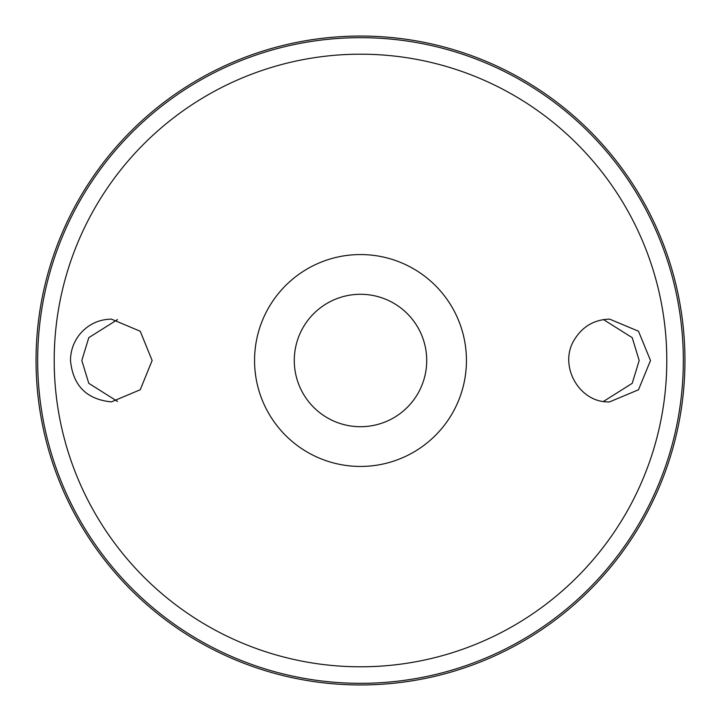 <?xml version="1.0" encoding="UTF-8"?>
<svg xmlns="http://www.w3.org/2000/svg" width="721" height="721" viewBox="0 0 721 721"><rect width="100%" height="100%" fill="white"/><g stroke="black" fill="none" stroke-linecap="round" stroke-linejoin="round"><path stroke-width="1.08" d="M360.5 254.558A105.942 105.942 0 0 1 452.247 413.475A105.942 105.942 0 0 1 268.753 413.475A105.942 105.942 0 0 1 360.5 254.558M79.139 335.076C87.493 324.729 98.245 319.412 111.404 319.115L140.234 331.245L152.131 360.509L140.234 389.755L111.404 401.885C86.574 399.425 72.938 385.636 70.496 360.5C70.568 351.082 73.452 342.601 79.139 335.076M574.349 339.744C558.09 365.538 579.342 403.291 609.596 401.885L638.5 389.773L650.504 360.509L638.5 331.227L609.596 319.115C594.239 319.61 582.487 326.487 574.349 339.744M360.5 36.05A324.45 324.45 0 0 1 641.483 522.725A324.45 324.45 0 0 1 79.517 522.725A324.45 324.45 0 0 1 360.5 36.05M117.505 319.583L88.782 337.671L81.824 360.5L88.782 383.329L117.505 401.417M603.495 319.583L632.218 337.671L639.176 360.5L632.218 383.329L603.495 401.417M360.5 294.285A66.215 66.215 0 0 1 417.847 393.603A66.215 66.215 0 0 1 303.153 393.603A66.215 66.215 0 0 1 360.5 294.285M360.5 54.192A306.308 306.308 0 0 1 625.765 513.649A306.308 306.308 0 0 1 95.235 513.649A306.308 306.308 0 0 1 360.5 54.192M360.5 37.672A322.828 322.828 0 0 1 640.077 521.914A322.828 322.828 0 0 1 80.923 521.914A322.828 322.828 0 0 1 360.5 37.672"/></g></svg>
